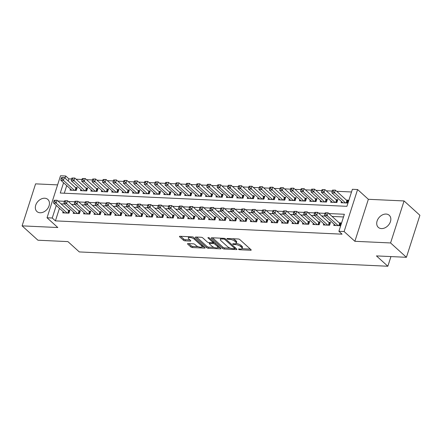 <?xml version="1.0" encoding="UTF-8"?>
<svg xmlns="http://www.w3.org/2000/svg" width="442" height="442" viewBox="0 0 442 442"><rect width="100%" height="100%" fill="white"/><g stroke="black" fill="none" stroke-linecap="round" stroke-linejoin="round"><path stroke-width="0.66" d="M238.614 249.316A0.873 0.304 -162.2 0 0 239.768 249.747L250.636 250.249A1.249 0.436 -162.2 0 0 251.205 250.067A1.249 0.436 -162.2 0 0 251.039 249.73L239.851 239.592A1.249 0.436 -162.2 0 0 238.205 238.984L227.332 238.481A0.873 0.304 -162.2 0 0 226.934 238.608A0.873 0.304 -162.2 0 0 227.05 238.84A0.873 0.304 -162.2 0 0 228.205 239.266L229.608 239.332A4 1.398 -162.2 0 1 234.873 241.288L235.807 242.133A4 1.398 -162.2 0 1 236.337 243.205A4 1.398 -162.2 0 1 234.52 243.785L233.116 243.719A0.873 0.304 -162.2 0 0 232.719 243.846A0.873 0.304 -162.2 0 0 232.835 244.078A0.873 0.304 -162.2 0 0 233.984 244.503L235.393 244.57A4 1.398 -162.2 0 1 240.658 246.525L241.586 247.371A4 1.398 -162.2 0 1 242.122 248.443A4 1.398 -162.2 0 1 240.304 249.023L238.895 248.957A0.873 0.304 -162.2 0 0 238.498 249.084A0.873 0.304 -162.2 0 0 238.614 249.316M40.062 212.757A8.149 6.039 -47.8 0 0 48.184 207.762A8.149 6.039 -47.8 0 0 47.863 199.458A8.149 6.039 -47.8 0 0 44.725 198.226A8.149 6.039 -47.8 0 0 36.603 203.226A8.149 6.039 -47.8 0 0 36.924 211.53A8.149 6.039 -47.8 0 0 40.062 212.757M381.44 228.586A8.149 6.039 -47.8 0 0 389.562 223.586A8.149 6.039 -47.8 0 0 389.242 215.282A8.149 6.039 -47.8 0 0 386.104 214.055A8.149 6.039 -47.8 0 0 377.982 219.055A8.149 6.039 -47.8 0 0 378.302 227.359A8.149 6.039 -47.8 0 0 381.44 228.586M188.088 243.581A1.249 0.436 -162.2 0 0 187.518 243.763A1.249 0.436 -162.2 0 0 187.69 244.095L190.828 246.94A1.249 0.436 -162.2 0 0 192.474 247.553L204.547 248.111A1.249 0.436 -162.2 0 0 205.116 247.929A1.249 0.436 -162.2 0 0 204.944 247.597L193.756 237.459A1.249 0.436 -162.2 0 0 192.11 236.846L180.038 236.288A1.249 0.436 -162.2 0 0 179.469 236.47A1.249 0.436 -162.2 0 0 179.634 236.802L183.43 240.238A1.249 0.436 -162.2 0 0 185.071 240.851L190.242 241.089A1.249 0.436 -162.2 0 0 190.806 240.907A1.249 0.436 -162.2 0 0 190.64 240.575L188.762 238.868A3.343 1.171 -162.2 0 1 188.314 237.973A3.343 1.171 -162.2 0 1 190.811 237.608A3.343 1.171 -162.2 0 1 194.237 239.122L201.602 245.796A3.343 1.171 -162.2 0 1 202.049 246.691A3.343 1.171 -162.2 0 1 199.557 247.056A3.343 1.171 -162.2 0 1 196.126 245.542L194.9 244.432A1.249 0.436 -162.2 0 0 193.253 243.818L188.088 243.581M59.449 208.309L55.41 220.878L52.244 218.011L47.034 217.768L60.521 175.761L65.731 176.004L65.04 178.159M406.413 257.299L390.579 242.951L404.065 200.944L419.9 215.293L406.413 257.299L376.446 255.907L387.844 266.239L79.306 251.934L67.902 241.603L37.935 240.216L22.1 225.868L57.803 227.525L47.034 217.768M404.065 200.944L368.363 199.292L354.876 241.299L390.579 242.951M354.876 241.299L344.108 231.542L338.898 231.299L344.368 214.271L328.898 213.552M55.41 220.878L342.064 234.172L338.898 231.299M222.646 248.415A1.249 0.436 -162.2 0 0 224.293 249.028L236.365 249.586A1.249 0.436 -162.2 0 0 236.934 249.404A1.249 0.436 -162.2 0 0 236.768 249.073L225.575 238.934A1.249 0.436 -162.2 0 0 223.934 238.321L211.856 237.763A1.249 0.436 -162.2 0 0 211.293 237.945A1.249 0.436 -162.2 0 0 211.458 238.277L222.646 248.415L223.011 247.282A1.249 0.436 -162.2 0 0 224.658 247.89L230.304 248.155M220.453 248.852L208.381 248.288A1.249 0.436 -162.2 0 1 206.74 247.68L195.546 237.542A1.249 0.436 -162.2 0 1 195.381 237.205A1.249 0.436 -162.2 0 1 195.95 237.023L201.116 237.266A1.249 0.436 -162.2 0 1 202.762 237.873L207.298 241.984A1.249 0.436 -162.2 0 0 208.944 242.597L212.37 242.757A1.249 0.436 -162.2 0 0 212.939 242.575A1.249 0.436 -162.2 0 0 212.773 242.238L208.049 237.956A0.873 0.304 -162.2 0 1 207.928 237.724A0.873 0.304 -162.2 0 1 208.585 237.63A0.873 0.304 -162.2 0 1 209.48 238.028L220.856 248.332A1.249 0.436 -162.2 0 1 221.022 248.669A1.249 0.436 -162.2 0 1 220.453 248.852L220.674 248.166M57.593 184.883L35.587 183.861L22.1 225.868M70.427 188.944L70.035 190.159L76.289 190.447L77.201 187.612L75.378 187.524M80.847 189.43L80.461 190.64L86.715 190.933L87.626 188.093L85.803 188.01M91.273 189.911L90.881 191.126L97.135 191.414L98.047 188.579L96.223 188.491M101.699 190.397L101.306 191.607L107.561 191.9L108.472 189.06L106.649 188.977M112.119 190.878L111.732 192.093L117.986 192.38L118.898 189.546L117.075 189.458M122.544 191.358L122.152 192.574L128.407 192.867L129.318 190.027L127.495 189.944M132.97 191.845L132.578 193.06L138.832 193.347L139.744 190.513L137.921 190.425M143.39 192.325L143.004 193.541L149.258 193.834L150.169 190.994L148.341 190.911M153.816 192.811L153.424 194.027L159.678 194.314L160.59 191.48L158.766 191.392M164.242 193.292L163.849 194.508L170.104 194.8L171.015 191.961L169.192 191.878M174.662 193.778L174.275 194.994L180.529 195.281L181.441 192.441L179.612 192.358M185.088 194.259L184.695 195.475L190.95 195.767L191.861 192.927L190.038 192.845M195.513 194.745L195.121 195.961L201.375 196.248L202.287 193.408L200.464 193.325M205.933 195.226L205.547 196.441L211.801 196.734L212.713 193.894L210.884 193.811M216.359 195.712L215.967 196.928L222.221 197.215L223.133 194.375L221.309 194.292M226.779 196.193L226.392 197.408L232.647 197.701L233.558 194.861L231.735 194.778M237.205 196.679L236.818 197.894L243.072 198.182L243.978 195.342L242.155 195.259M247.63 197.16L247.238 198.375L253.493 198.662L254.404 195.828L252.581 195.74M258.051 197.646L257.664 198.856L263.918 199.149L264.83 196.309L263.007 196.226M268.476 198.127L268.084 199.342L274.338 199.629L275.25 196.795L273.427 196.707M278.902 198.613L278.51 199.823L284.764 200.115L285.676 197.276L283.852 197.193M289.322 199.093L288.935 200.309L295.19 200.596L296.101 197.762L294.278 197.673M299.748 199.58L299.356 200.79L305.61 201.082L306.521 198.243L304.698 198.16M310.173 200.06L309.781 201.276L316.036 201.563L316.947 198.729L315.124 198.64M320.594 200.541L320.207 201.756L326.461 202.049L327.373 199.209L325.544 199.127M331.019 201.027L330.627 202.243L336.881 202.53L337.793 199.696L335.97 199.607M334.152 224.216L333.76 225.431L340.014 225.724L340.926 222.884L339.102 222.801M323.726 223.735L323.34 224.95L329.594 225.238L330.506 222.398L328.682 222.315M313.306 223.249L312.914 224.464L319.168 224.757L320.08 221.917L318.257 221.834M302.881 222.768L302.494 223.983L308.748 224.271L309.654 221.431L307.831 221.348M292.455 222.282L292.068 223.497L298.322 223.79L299.234 220.95L297.411 220.867M282.035 221.801L281.642 223.017L287.897 223.304L288.808 220.464L286.985 220.381M271.609 221.315L271.222 222.53L277.477 222.823L278.388 219.983L276.559 219.901M261.189 220.834L260.797 222.05L267.051 222.337L267.962 219.497L266.139 219.414M250.763 220.348L250.371 221.564L256.625 221.856L257.537 219.017L255.714 218.934M240.338 219.867L239.951 221.083L246.205 221.37L247.117 218.536L245.288 218.447M229.917 219.381L229.525 220.597L235.779 220.889L236.691 218.05L234.868 217.967M219.492 218.9L219.099 220.116L225.354 220.403L226.265 217.569L224.442 217.481M209.066 218.42L208.679 219.63L214.934 219.923L215.845 217.083L214.016 217M198.646 217.934L198.254 219.149L204.508 219.436L205.419 216.602L203.596 216.514M188.22 217.453L187.828 218.663L194.082 218.956L194.994 216.116L193.171 216.033M177.794 216.967L177.408 218.182L183.662 218.47L184.574 215.635L182.75 215.547M167.374 216.486L166.982 217.696L173.236 217.989L174.148 215.149L172.325 215.066M156.949 216L156.562 217.215L162.811 217.503L163.722 214.668L161.899 214.58M146.523 215.519L146.136 216.735L152.391 217.022L153.302 214.182L151.479 214.099M136.103 215.033L135.711 216.248L141.965 216.541L142.877 213.701L141.053 213.619M125.677 214.552L125.29 215.768L131.545 216.055L132.456 213.215L130.628 213.132M115.257 214.066L114.865 215.282L121.119 215.574L122.031 212.735L120.207 212.652M104.831 213.585L104.439 214.801L110.693 215.088L111.605 212.248L109.782 212.166M94.406 213.099L94.019 214.315L100.273 214.608L101.185 211.768L99.356 211.685M83.986 212.619L83.593 213.834L89.848 214.121L90.759 211.282L88.936 211.199M73.56 212.132L73.168 213.348L79.422 213.641L80.334 210.801L78.51 210.718M343.506 216.956L332.069 216.425M325.196 216.105L321.643 215.939M314.776 215.619L311.218 215.458M304.35 215.138L300.798 214.972M293.93 214.657L290.372 214.492M283.504 214.171L279.946 214.005M273.079 213.69L269.526 213.525M262.659 213.204L259.1 213.038M252.233 212.724L248.675 212.558M241.807 212.237L238.255 212.072M231.387 211.757L227.829 211.591M220.961 211.27L217.403 211.105M210.536 210.79L206.983 210.624M200.115 210.304L196.557 210.138M189.69 209.823L186.137 209.657M179.264 209.337L175.712 209.171M168.844 208.856L165.286 208.69M158.418 208.37L154.866 208.21M147.993 207.889L144.44 207.723M137.572 207.403L134.014 207.243M127.147 206.922L123.594 206.757M116.727 206.436L113.169 206.276M106.301 205.955L102.743 205.79M95.875 205.475L92.323 205.309M85.455 204.989L81.897 204.823M75.029 204.508L71.471 204.342M64.604 204.022L61.051 203.856M63.134 211.652L62.747 212.867L69.002 213.155L69.913 210.315L68.085 210.232M351.523 191.977L336.677 191.287M332.146 191.077L326.251 190.806M321.721 190.596L315.831 190.32M311.301 190.11L305.405 189.839M300.875 189.629L294.98 189.353M290.455 189.143L284.56 188.872M280.029 188.662L274.134 188.386M269.603 188.176L263.708 187.905M259.183 187.695L253.288 187.419M248.758 187.209L242.862 186.938M238.332 186.728L232.437 186.452M227.912 186.242L222.017 185.972M217.486 185.762L211.591 185.491M207.06 185.281L201.165 185.005M196.64 184.795L190.745 184.524M186.215 184.314L180.319 184.038M175.789 183.828L169.899 183.557M165.369 183.347L159.474 183.071M154.943 182.861L149.048 182.59M144.523 182.38L138.628 182.104M134.097 181.894L128.202 181.623M123.672 181.413L117.776 181.137M113.251 180.927L107.356 180.656M102.826 180.447L96.931 180.17M92.4 179.96L86.505 179.69M81.98 179.48L76.085 179.203M71.554 178.993L68.897 178.872L68.206 181.032M66.736 185.601L64.294 193.22M341.445 201.508L341.053 202.723L347.307 203.016L348.219 200.176L346.395 200.093M387.844 266.239L390.949 256.581M68.897 178.872L65.731 176.004M63.571 182.734L60.267 193.032L346.915 206.326L352.384 189.292L357.595 189.535L344.108 231.542M368.363 199.292L357.595 189.535M56.283 205.442L52.244 218.011M324.992 213.37L318.478 213.072M314.566 212.889L308.052 212.585M304.14 212.403L297.626 212.105M293.72 211.922L287.206 211.619M283.294 211.442L276.78 211.138M272.869 210.956L266.355 210.652M262.449 210.475L255.935 210.171M252.023 209.989L245.509 209.685M241.597 209.508L235.089 209.204M231.177 209.022L224.663 208.723M220.751 208.541L214.237 208.237M210.326 208.055L203.817 207.757M199.906 207.574L193.392 207.27M189.48 207.088L182.966 206.79M179.06 206.607L172.546 206.303M168.634 206.121L162.12 205.823M158.208 205.641L151.694 205.337M147.788 205.154L141.274 204.856M137.363 204.674L130.849 204.37M126.937 204.187L120.423 203.889M116.517 203.707L110.003 203.403M106.091 203.226L99.577 202.922M95.665 202.74L89.157 202.436M85.245 202.259L78.731 201.955M74.82 201.773L68.306 201.469M64.394 201.292L57.885 200.988M242.122 248.443L242.487 247.305A4 1.398 -162.2 0 0 241.951 246.233L241.586 247.371M236.15 243.465A4 1.398 -162.2 0 1 241.023 245.387L241.951 246.233M236.337 243.205L236.702 242.067A4 1.398 -162.2 0 0 236.172 240.995L235.807 242.133M232.558 238.719A4 1.398 -162.2 0 1 235.238 240.15L236.172 240.995M241.945 248.691L250.321 249.084M212.541 237.79L223.011 247.282M234.851 248.365L236.05 248.421M234.37 248.747A0.873 0.304 -162.2 0 0 234.768 248.619A0.873 0.304 -162.2 0 0 234.652 248.387L224.829 239.487A0.873 0.304 -162.2 0 0 223.674 239.056L222.193 238.989A4 1.398 -162.2 0 0 220.376 239.57A4 1.398 -162.2 0 0 220.906 240.641L227.624 246.724A4 1.398 -162.2 0 0 232.884 248.675L234.37 248.747M220.912 238.183A4 1.398 -162.2 0 0 220.74 238.431L220.376 239.57M220.138 247.68L217.823 247.575M214.116 247.404L208.746 247.155L208.381 248.288M196.629 237.056L207.099 246.542A1.249 0.436 -162.2 0 0 208.746 247.155M212.005 246.255A3.343 1.171 -162.2 0 0 215.436 247.763A3.343 1.171 -162.2 0 0 217.928 247.404A3.343 1.171 -162.2 0 0 217.481 246.509L214.884 244.155A1.249 0.436 -162.2 0 0 213.243 243.542L209.812 243.387A1.249 0.436 -162.2 0 0 209.243 243.564A1.249 0.436 -162.2 0 0 209.414 243.901L212.005 246.255M217.928 247.404L218.293 246.266A3.343 1.171 -162.2 0 0 218.298 246.012M214.558 242.625A1.249 0.436 -162.2 0 0 213.608 242.409L213.243 243.542M213 242.382L213.608 242.409M202.049 246.691L202.414 245.559A3.343 1.171 -162.2 0 0 202.419 245.304M193.403 237.216A3.343 1.171 -162.2 0 0 193.082 237.072M188.762 236.691A3.343 1.171 -162.2 0 0 188.679 236.84L188.314 237.973M180.717 236.315L183.795 239.1A1.249 0.436 -162.2 0 0 185.436 239.713L189.922 239.923M188.773 243.614L191.193 245.807A1.249 0.436 -162.2 0 0 192.839 246.415L198.154 246.664M201.966 246.84L204.226 246.945M332.45 190.126L332.086 191.264L333.13 191.314L333.495 190.176L332.45 190.126L335.373 190.11L334.461 192.944L331.854 192.822L342.876 202.812M347.904 201.16L347.213 200.767A1.271 0.448 17.8 0 1 346.898 200.552L335.373 190.11L333.495 190.176M345.484 202.928L333.13 191.314M331.854 192.822L332.086 191.264M325.163 212.834L324.798 213.972L325.842 214.016L326.202 212.884L325.163 212.834L328.08 212.812L327.174 215.652L338.191 225.635M325.842 214.016L327.174 215.652L324.566 215.53L335.589 225.514M326.202 212.884L328.08 212.812L339.611 223.26A1.271 0.448 -162.2 0 0 339.92 223.475L340.611 223.862M324.798 213.972L324.566 215.53M322.03 189.646L321.666 190.778L322.704 190.828L323.069 189.695L322.03 189.646L324.947 189.624L324.036 192.463L321.433 192.342L332.45 202.325M337.478 200.674L336.787 200.287A1.271 0.448 17.8 0 1 336.478 200.066L324.947 189.624L323.069 189.695M335.058 202.447L324.036 192.463L322.704 190.828M321.433 192.342L321.666 190.778M311.604 189.159L311.24 190.298L312.284 190.347L312.649 189.209L311.604 189.159L314.527 189.143L313.616 191.977L311.008 191.856L322.03 201.845M327.058 200.193L326.367 199.801A1.271 0.448 17.8 0 1 326.052 199.585L314.527 189.143L312.649 189.209M324.638 201.966L312.284 190.347M311.008 191.856L311.24 190.298M301.179 188.679L300.814 189.811L301.858 189.861L302.223 188.728L301.179 188.679L304.102 188.657L303.19 191.496L300.582 191.375L311.604 201.359M316.632 199.707L315.942 199.32A1.271 0.448 17.8 0 1 315.632 199.099L304.102 188.657L302.223 188.728M314.212 201.48L303.19 191.496L301.858 189.861M300.582 191.375L300.814 189.811M290.759 188.193L290.394 189.331L291.433 189.38L291.797 188.242L290.759 188.193L293.676 188.176L292.764 191.01L290.162 190.889L301.184 200.878M306.207 199.226L305.516 198.834A1.271 0.448 17.8 0 1 305.207 198.618L293.676 188.176L291.797 188.242M303.787 201L291.433 189.38M290.162 190.889L290.394 189.331M314.737 212.353L314.373 213.486L315.417 213.536L315.781 212.398L314.737 212.353L317.66 212.331L316.748 215.171L327.771 225.155M315.417 213.536L316.748 215.171L314.14 215.05L325.163 225.033M315.781 212.398L317.66 212.331L329.185 222.774A1.271 0.448 -162.2 0 0 329.5 222.995L330.191 223.381M314.373 213.486L314.14 215.05M304.317 211.867L303.952 213.005L304.991 213.05L305.356 211.917L304.317 211.867L307.234 211.845L306.323 214.685L317.345 224.669M304.991 213.05L306.323 214.685L303.72 214.563L314.737 224.547M305.356 211.917L307.234 211.845L318.765 222.293A1.271 0.448 -162.2 0 0 319.074 222.508L319.765 222.895M303.952 213.005L303.72 214.563M293.891 211.387L293.527 212.519L294.571 212.569L294.936 211.431L293.891 211.387L296.814 211.364L295.902 214.204L306.919 224.188M294.571 212.569L295.902 214.204L293.295 214.083L304.317 224.066M294.936 211.431L296.814 211.364L308.339 221.807A1.271 0.448 -162.2 0 0 308.649 222.028L309.339 222.414M293.527 212.519L293.295 214.083M283.466 210.9L283.101 212.038L284.145 212.083L284.51 210.95L283.466 210.9L286.388 210.878L285.477 213.718L296.499 223.702M284.145 212.083L285.477 213.718L282.869 213.597L293.891 223.58M284.51 210.95L286.388 210.878L297.914 221.326A1.271 0.448 -162.2 0 0 298.228 221.541L298.919 221.934M283.101 212.038L282.869 213.597M280.333 187.712L279.968 188.845L281.013 188.894L281.377 187.762L280.333 187.712L283.256 187.69L282.344 190.53L279.736 190.408L290.759 200.392M295.786 198.74L295.096 198.353A1.271 0.448 17.8 0 1 294.781 198.132L283.256 187.69L281.377 187.762M293.366 200.513L282.344 190.53L281.013 188.894M279.736 190.408L279.968 188.845M273.046 210.42L272.681 211.552L273.72 211.602L274.084 210.464L273.046 210.42L275.963 210.398L275.051 213.237L286.073 223.221M273.72 211.602L275.051 213.237L272.449 213.116L283.466 223.1M274.084 210.464L275.963 210.398L287.493 220.84A1.271 0.448 -162.2 0 0 287.803 221.061L288.493 221.448M272.681 211.552L272.449 213.116M269.907 187.226L269.543 188.364L270.587 188.414L270.952 187.275L269.907 187.226L272.83 187.209L271.918 190.043L269.316 189.927L280.333 199.911M285.361 198.259L284.67 197.867A1.271 0.448 17.8 0 1 284.361 197.651L272.83 187.209L270.952 187.275M282.941 200.033L270.587 188.414M269.316 189.927L269.543 188.364M262.62 209.933L262.255 211.072L263.299 211.116L263.664 209.983L262.62 209.933L265.543 209.911L264.631 212.751L275.648 222.735M263.299 211.116L264.631 212.751L262.023 212.63L273.046 222.619M263.664 209.983L265.543 209.911L277.068 220.359A1.271 0.448 -162.2 0 0 277.383 220.575L278.073 220.967M262.255 211.072L262.023 212.63M259.487 186.745L259.123 187.878L260.161 187.927L260.526 186.795L259.487 186.745L262.404 186.723L261.498 189.563L258.89 189.441L269.913 199.425M274.935 197.773L274.244 197.386A1.271 0.448 17.8 0 1 273.935 197.171L262.404 186.723L260.526 186.795M272.515 199.546L260.161 187.927M258.89 189.441L259.123 187.878M252.194 209.453L251.829 210.585L252.874 210.635L253.238 209.502L252.194 209.453L255.117 209.431L254.205 212.27L265.228 222.254M252.874 210.635L254.205 212.27L251.597 212.149L262.62 222.133M253.238 209.502L255.117 209.431L266.642 219.873A1.271 0.448 -162.2 0 0 266.957 220.094L267.648 220.481M251.829 210.585L251.597 212.149M249.061 186.264L248.697 187.397L249.741 187.447L250.106 186.309L249.061 186.264L251.984 186.242L251.073 189.077L248.465 188.961L259.487 198.944M264.515 197.292L263.824 196.9A1.271 0.448 17.8 0 1 263.509 196.684L251.984 186.242L250.106 186.309M262.095 199.066L249.741 187.447M248.465 188.961L248.697 187.397M241.774 208.967L241.409 210.105L242.448 210.154L242.813 209.016L241.774 208.967L244.691 208.95L243.78 211.784L254.802 221.768M242.448 210.154L243.78 211.784L241.177 211.663L252.194 221.652M242.813 209.016L244.691 208.95L256.222 219.392A1.271 0.448 -162.2 0 0 256.531 219.608L257.222 220M241.409 210.105L241.177 211.663M238.641 185.778L238.277 186.916L239.315 186.96L239.68 185.828L238.641 185.778L241.559 185.756L240.647 188.596L238.045 188.474L249.061 198.458M254.089 196.806L253.399 196.419A1.271 0.448 17.8 0 1 253.089 196.204L241.559 185.756L239.68 185.828M251.669 198.58L240.647 188.596L239.315 186.96M238.045 188.474L238.277 186.916M231.348 208.486L230.984 209.618L232.028 209.668L232.393 208.536L231.348 208.486L234.271 208.464L233.359 211.304L244.376 221.287M232.028 209.668L233.359 211.304L230.752 211.182L241.774 221.166M232.393 208.536L234.271 208.464L245.796 218.906A1.271 0.448 -162.2 0 0 246.111 219.127L246.802 219.514M230.984 209.618L230.752 211.182M228.216 185.297L227.851 186.43L228.895 186.48L229.26 185.342L228.216 185.297L231.138 185.275L230.227 188.115L227.619 187.994L238.641 197.977M243.664 196.325L242.973 195.933A1.271 0.448 17.8 0 1 242.664 195.718L231.138 185.275L229.26 185.342M241.244 198.099L230.227 188.115L228.895 186.48M227.619 187.994L227.851 186.43M220.923 208L220.558 209.138L221.602 209.188L221.967 208.049L220.923 208L223.845 207.983L222.934 210.817L233.956 220.801M221.602 209.188L222.934 210.817L220.326 210.696L231.348 220.685M221.967 208.049L223.845 207.983L235.376 218.425A1.271 0.448 -162.2 0 0 235.685 218.641L236.376 219.033M220.558 209.138L220.326 210.696M217.79 184.811L217.425 185.949L218.47 185.994L218.834 184.861L217.79 184.811L220.713 184.789L219.801 187.629L217.193 187.507L228.216 197.491M233.243 195.839L232.553 195.452A1.271 0.448 17.8 0 1 232.238 195.237L220.713 184.789L218.834 184.861M230.823 197.613L219.801 187.629L218.47 185.994M217.193 187.507L217.425 185.949M210.502 207.519L210.138 208.652L211.177 208.701L211.541 207.569L210.502 207.519L213.42 207.497L212.508 210.337L223.53 220.32M211.177 208.701L212.508 210.337L209.906 210.215L220.928 220.199M211.541 207.569L213.42 207.497L224.95 217.939A1.271 0.448 -162.2 0 0 225.26 218.16L225.95 218.547M210.138 208.652L209.906 210.215M207.37 184.331L207.005 185.463L208.044 185.513L208.409 184.375L207.37 184.331L210.287 184.308L209.375 187.148L206.773 187.027L217.79 197.01M222.818 195.358L222.127 194.972A1.271 0.448 17.8 0 1 221.818 194.751L210.287 184.308L208.409 184.375M220.398 197.132L209.375 187.148L208.044 185.513M206.773 187.027L207.005 185.463M200.077 207.033L199.712 208.171L200.756 208.221L201.121 207.083L200.077 207.033L203 207.016L202.088 209.851L213.11 219.84M200.756 208.221L202.088 209.851L199.48 209.729L210.502 219.718M201.121 207.083L203 207.016L214.525 217.458A1.271 0.448 -162.2 0 0 214.84 217.674L215.53 218.066M199.712 208.171L199.48 209.729M189.651 206.552L189.287 207.685L190.331 207.734L190.695 206.602L189.651 206.552L192.574 206.53L191.662 209.37L202.685 219.354M190.331 207.734L191.662 209.37L189.06 209.248L200.077 219.232M190.695 206.602L192.574 206.53L204.105 216.972A1.271 0.448 -162.2 0 0 204.414 217.193L205.105 217.58M189.287 207.685L189.06 209.248M179.231 206.066L178.866 207.204L179.905 207.254L180.27 206.116L179.231 206.066L182.148 206.049L181.242 208.884L192.259 218.873M179.905 207.254L181.242 208.884L178.634 208.768L189.657 218.751M180.27 206.116L182.148 206.049L193.679 216.492A1.271 0.448 -162.2 0 0 193.988 216.707L194.679 217.099M178.866 207.204L178.634 208.768M196.944 183.844L196.579 184.983L197.624 185.027L197.988 183.894L196.944 183.844L199.867 183.822L198.955 186.662L196.347 186.541L207.37 196.524M212.392 194.878L211.707 194.486A1.271 0.448 17.8 0 1 211.392 194.27L199.867 183.822L197.988 183.894M209.972 196.646L198.955 186.662L197.624 185.027M196.347 186.541L196.579 184.983M186.518 183.364L186.154 184.496L187.198 184.546L187.563 183.408L186.518 183.364L189.441 183.342L188.53 186.181L185.922 186.06L196.944 196.044M201.972 194.392L201.281 194.005A1.271 0.448 17.8 0 1 200.966 193.784L189.441 183.342L187.563 183.408M199.552 196.165L188.53 186.181L187.198 184.546M185.922 186.06L186.154 184.496M176.098 182.877L175.734 184.016L176.772 184.06L177.137 182.927L176.098 182.877L179.016 182.855L178.104 185.695L175.502 185.574L186.518 195.557M191.546 193.911L190.856 193.519A1.271 0.448 17.8 0 1 190.546 193.303L179.016 182.855L177.137 182.927M189.126 195.679L178.104 185.695L176.772 184.06M175.502 185.574L175.734 184.016M168.805 205.585L168.441 206.718L169.485 206.768L169.85 205.635L168.805 205.585L171.728 205.563L170.816 208.403L181.839 218.387M169.485 206.768L170.816 208.403L168.209 208.281L179.231 218.265M169.85 205.635L171.728 205.563L183.253 216.005A1.271 0.448 -162.2 0 0 183.568 216.226L184.259 216.613M168.441 206.718L168.209 208.281M165.673 182.397L165.308 183.529L166.352 183.579L166.717 182.441L165.673 182.397L168.595 182.375L167.684 185.215L165.076 185.093L176.098 195.077M181.126 193.425L180.435 193.038A1.271 0.448 17.8 0 1 180.121 192.817L168.595 182.375L166.717 182.441M178.701 195.198L167.684 185.215L166.352 183.579M165.076 185.093L165.308 183.529M158.38 205.105L158.021 206.237L159.059 206.287L159.424 205.149L158.38 205.105L161.302 205.082L160.391 207.917L171.413 217.906M159.059 206.287L160.391 207.917L157.788 207.801L168.805 217.784M159.424 205.149L161.302 205.082L172.833 215.525A1.271 0.448 -162.2 0 0 173.142 215.74L173.833 216.132M158.021 206.237L157.788 207.801M155.247 181.911L154.882 183.049L155.927 183.093L156.291 181.96L155.247 181.911L158.17 181.889L157.258 184.728L154.65 184.607L165.673 194.596M170.7 192.944L170.01 192.552A1.271 0.448 17.8 0 1 169.695 192.336L158.17 181.889L156.291 181.96M168.28 194.712L157.258 184.728L155.927 183.093M154.65 184.607L154.882 183.049M147.959 204.618L147.595 205.757L148.639 205.801L149.004 204.668L147.959 204.618L150.882 204.596L149.971 207.436L160.987 217.42M148.639 205.801L149.971 207.436L147.363 207.315L158.385 217.298M149.004 204.668L150.882 204.596L162.407 215.044A1.271 0.448 -162.2 0 0 162.717 215.26L163.407 215.646M147.595 205.757L147.363 207.315M144.827 181.43L144.462 182.563L145.501 182.612L145.866 181.48L144.827 181.43L147.744 181.408L146.832 184.248L144.23 184.126L155.252 194.11M160.275 192.458L159.584 192.071A1.271 0.448 17.8 0 1 159.275 191.85L147.744 181.408L145.866 181.48M157.855 194.231L146.832 184.248L145.501 182.612M144.23 184.126L144.462 182.563M137.534 204.138L137.169 205.27L138.213 205.32L138.578 204.182L137.534 204.138L140.457 204.116L139.545 206.95L150.567 216.939M138.213 205.32L139.545 206.95L136.937 206.834L147.959 216.818M138.578 204.182L140.457 204.116L151.982 214.558A1.271 0.448 -162.2 0 0 152.297 214.773L152.987 215.166M137.169 205.27L136.937 206.834M134.401 180.944L134.036 182.082L135.081 182.132L135.445 180.993L134.401 180.944L137.324 180.927L136.412 183.762L133.804 183.64L144.827 193.629M149.855 191.977L149.164 191.585A1.271 0.448 17.8 0 1 148.849 191.369L137.324 180.927L135.445 180.993M147.435 193.745L135.081 182.132M133.804 183.64L134.036 182.082M127.114 203.651L126.749 204.79L127.788 204.834L128.152 203.701L127.114 203.651L130.031 203.629L129.119 206.469L140.142 216.453M127.788 204.834L129.119 206.469L126.517 206.348L137.534 216.331M128.152 203.701L130.031 203.629L141.562 214.077A1.271 0.448 -162.2 0 0 141.871 214.293L142.562 214.679M126.749 204.79L126.517 206.348M123.975 180.463L123.611 181.596L124.655 181.645L125.02 180.513L123.975 180.463L126.898 180.441L125.987 183.281L123.379 183.159L134.401 193.143M139.429 191.491L138.738 191.104A1.271 0.448 17.8 0 1 138.429 190.883L126.898 180.441L125.02 180.513M137.009 193.264L125.987 183.281L124.655 181.645M123.379 183.159L123.611 181.596M116.688 203.171L116.323 204.303L117.368 204.353L117.732 203.215L116.688 203.171L119.611 203.149L118.699 205.989L129.716 215.972M117.368 204.353L118.699 205.989L116.091 205.867L127.114 215.851M117.732 203.215L119.611 203.149L131.136 213.591A1.271 0.448 -162.2 0 0 131.445 213.812L132.136 214.199M116.323 204.303L116.091 205.867M113.555 179.977L113.191 181.115L114.229 181.165L114.594 180.027L113.555 179.977L116.473 179.96L115.566 182.795L112.959 182.673L123.981 192.662M129.003 191.01L128.313 190.618A1.271 0.448 17.8 0 1 128.003 190.403L116.473 179.96L114.594 180.027M126.583 192.784L114.229 181.165M112.959 182.673L113.191 181.115M106.262 202.685L105.898 203.823L106.942 203.867L107.307 202.734L106.262 202.685L109.185 202.663L108.273 205.502L119.296 215.486M106.942 203.867L108.273 205.502L105.666 205.381L116.688 215.364M107.307 202.734L109.185 202.663L120.71 213.11A1.271 0.448 -162.2 0 0 121.025 213.326L121.716 213.713M105.898 203.823L105.666 205.381M103.13 179.496L102.765 180.629L103.809 180.679L104.174 179.546L103.13 179.496L106.052 179.474L105.141 182.314L102.533 182.192L113.555 192.176M118.583 190.524L117.892 190.137A1.271 0.448 17.8 0 1 117.578 189.916L106.052 179.474L104.174 179.546M116.163 192.298L105.141 182.314L103.809 180.679M102.533 182.192L102.765 180.629M95.842 202.204L95.478 203.337L96.516 203.386L96.881 202.248L95.842 202.204L98.759 202.182L97.848 205.022L108.87 215.005M96.516 203.386L97.848 205.022L95.245 204.9L106.262 214.884M96.881 202.248L98.759 202.182L110.29 212.624A1.271 0.448 -162.2 0 0 110.599 212.845L111.29 213.232M95.478 203.337L95.245 204.9M92.704 179.01L92.345 180.148L93.384 180.198L93.748 179.06L92.704 179.01L95.627 178.993L94.715 181.828L92.113 181.706L103.13 191.695M108.157 190.043L107.467 189.651A1.271 0.448 17.8 0 1 107.157 189.436L95.627 178.993L93.748 179.06M105.737 191.817L93.384 180.198M92.113 181.706L92.345 180.148M82.284 178.529L81.919 179.662L82.963 179.712L83.328 178.579L82.284 178.529L85.207 178.507L84.295 181.347L81.687 181.226L92.71 191.209M97.732 189.557L97.041 189.17A1.271 0.448 17.8 0 1 96.732 188.949L85.207 178.507L83.328 178.579M95.312 191.331L84.295 181.347L82.963 179.712M81.687 181.226L81.919 179.662M71.858 178.043L71.493 179.181L72.538 179.231L72.902 178.093L71.858 178.043L74.781 178.027L73.869 180.861L71.261 180.745L82.284 190.729M87.312 189.077L86.621 188.684A1.271 0.448 17.8 0 1 86.306 188.469L74.781 178.027L72.902 178.093M84.892 190.85L72.538 179.231M71.261 180.745L71.493 179.181M85.416 201.718L85.052 202.856L86.096 202.9L86.461 201.767L85.416 201.718L88.339 201.696L87.428 204.535L98.444 214.519M86.096 202.9L87.428 204.535L84.82 204.414L95.842 214.398M86.461 201.767L88.339 201.696L99.864 212.143A1.271 0.448 -162.2 0 0 100.179 212.359L100.87 212.751M85.052 202.856L84.82 204.414M74.991 201.237L74.626 202.37L75.67 202.419L76.035 201.281L74.991 201.237L77.914 201.215L77.002 204.055L88.024 214.038M75.67 202.419L77.002 204.055L74.394 203.933L85.416 213.917M76.035 201.281L77.914 201.215L89.439 211.657A1.271 0.448 -162.2 0 0 89.754 211.878L90.444 212.265M74.626 202.37L74.394 203.933M64.571 200.751L64.206 201.889L65.245 201.933L65.609 200.801L64.571 200.751L67.488 200.729L66.576 203.569L77.599 213.552M65.245 201.933L66.576 203.569L63.974 203.447L74.996 213.436M65.609 200.801L67.488 200.729L79.019 211.177A1.271 0.448 -162.2 0 0 79.328 211.392L80.019 211.784M64.206 201.889L63.974 203.447M61.438 177.562L61.073 178.695L62.112 178.745L62.477 177.612L61.438 177.562L64.355 177.54L63.444 180.38L60.841 180.259L71.858 190.242M76.886 188.59L76.195 188.204A1.271 0.448 17.8 0 1 75.886 187.988L64.355 177.54L62.477 177.612M74.466 190.364L63.444 180.38L62.112 178.745M60.841 180.259L61.073 178.695M54.145 200.27L53.78 201.403L54.825 201.453L55.189 200.32L54.145 200.27L57.068 200.248L56.156 203.088L67.178 213.072M54.825 201.453L56.156 203.088L53.548 202.966L64.571 212.95M55.189 200.32L57.068 200.248L68.593 210.69A1.271 0.448 -162.2 0 0 68.908 210.911L69.598 211.298M53.78 201.403L53.548 202.966M240.006 249.006L239.768 249.747M228.442 238.531L228.205 239.266M234.221 243.769L233.984 244.503M241.023 245.387L240.658 246.525M235.674 243.691L235.393 244.57M235.238 240.15L234.873 241.288M229.846 238.597L229.608 239.332M250.857 249.564L250.636 250.249M211.619 237.768L211.458 238.277M236.586 248.907L236.365 249.586M224.658 247.89L224.293 249.028M234.956 247.432L234.652 248.387M225.1 238.63L224.829 239.487M223.912 238.321L223.674 239.056M222.431 238.249L222.193 238.989M207.099 246.542L206.74 247.68M195.712 237.028L195.546 237.542M213.077 241.288L212.773 242.238M208.16 237.603L208.049 237.956M217.79 245.553L217.481 246.509M215.193 243.199L214.884 244.155M210.049 242.647L209.812 243.387M201.911 244.84L201.602 245.796M194.541 238.166L194.237 239.122M190.458 240.409L190.242 241.089M185.436 239.713L185.071 240.851M183.795 239.1L183.43 240.238M179.8 236.293L179.634 236.802M204.762 247.432L204.547 248.111M192.839 246.415L192.474 247.553M191.193 245.807L190.828 246.94M187.85 243.586L187.69 244.095M347.213 200.767L346.506 202.977M346.898 200.552L346.125 202.961M338.837 225.669L339.611 223.26M339.213 225.685L339.92 223.475M336.787 200.287L336.08 202.497M336.478 200.066L335.705 202.475M326.367 199.801L325.655 202.011M326.052 199.585L325.279 201.994M315.942 199.32L315.234 201.53M315.632 199.099L314.859 201.508M305.516 198.834L304.809 201.044M305.207 198.618L304.433 201.027M328.412 225.182L329.185 222.774M328.787 225.199L329.5 222.995M317.991 224.702L318.765 222.293M318.367 224.718L319.074 222.508M307.566 224.216L308.339 221.807M307.941 224.232L308.649 222.028M297.14 223.735L297.914 221.326M297.516 223.751L298.228 221.541M295.096 198.353L294.383 200.563M294.781 198.132L294.007 200.541M286.72 223.249L287.493 220.84M287.096 223.265L287.803 221.061M284.67 197.867L283.963 200.077M284.361 197.651L283.587 200.06M276.294 222.768L277.068 220.359M276.67 222.785L277.383 220.575M274.244 197.386L273.537 199.596M273.935 197.171L273.162 199.58M265.869 222.282L266.642 219.873M266.25 222.298L266.957 220.094M263.824 196.9L263.112 199.11M263.509 196.684L262.736 199.093M255.448 221.801L256.222 219.392M255.824 221.818L256.531 219.608M253.399 196.419L252.691 198.629M253.089 196.204L252.316 198.613M245.023 221.315L245.796 218.906M245.398 221.337L246.111 219.127M242.973 195.933L242.266 198.143M242.664 195.718L241.89 198.127M234.603 220.834L235.376 218.425M234.978 220.851L235.685 218.641M232.553 195.452L231.84 197.662M232.238 195.237L231.464 197.646M224.177 220.348L224.95 217.939M224.553 220.37L225.26 218.16M222.127 194.972L221.42 197.176M221.818 194.751L221.044 197.16M213.751 219.867L214.525 217.458M214.127 219.884L214.84 217.674M203.331 219.381L204.105 216.972M203.707 219.403L204.414 217.193M192.905 218.9L193.679 216.492M193.281 218.917L193.988 216.707M211.707 194.486L210.994 196.696M211.392 194.27L210.619 196.679M201.281 194.005L200.574 196.209M200.966 193.784L200.193 196.193M190.856 193.519L190.148 195.729M190.546 193.303L189.773 195.712M182.48 218.42L183.253 216.005M182.855 218.436L183.568 216.226M180.435 193.038L179.723 195.242M180.121 192.817L179.347 195.226M172.06 217.934L172.833 215.525M172.435 217.95L173.142 215.74M170.01 192.552L169.303 194.762M169.695 192.336L168.921 194.745M161.634 217.453L162.407 215.044M162.01 217.47L162.717 215.26M159.584 192.071L158.877 194.276M159.275 191.85L158.501 194.259M151.208 216.967L151.982 214.558M151.584 216.983L152.297 214.773M149.164 191.585L148.451 193.795M148.849 191.369L148.076 193.778M140.788 216.486L141.562 214.077M141.164 216.503L141.871 214.293M138.738 191.104L138.031 193.314M138.429 190.883L137.655 193.292M130.362 216L131.136 213.591M130.738 216.016L131.445 213.812M128.313 190.618L127.605 192.828M128.003 190.403L127.23 192.811M119.937 215.519L120.71 213.11M120.312 215.536L121.025 213.326M117.892 190.137L117.18 192.347M117.578 189.916L116.804 192.325M109.517 215.033L110.29 212.624M109.892 215.05L110.599 212.845M107.467 189.651L106.76 191.861M107.157 189.436L106.384 191.845M97.041 189.17L96.334 191.38M96.732 188.949L95.958 191.358M86.621 188.684L85.908 190.894M86.306 188.469L85.533 190.878M99.091 214.552L99.864 212.143M99.467 214.569L100.179 212.359M88.665 214.066L89.439 211.657M89.046 214.083L89.754 211.878M78.245 213.585L79.019 211.177M78.621 213.602L79.328 211.392M76.195 188.204L75.488 190.414M75.886 187.988L75.112 190.397M67.819 213.099L68.593 210.69M68.195 213.116L68.908 210.911M235.105 247.564L234.768 248.619M213.293 241.476L212.939 242.575M209.547 242.625L209.243 243.564"/></g></svg>
